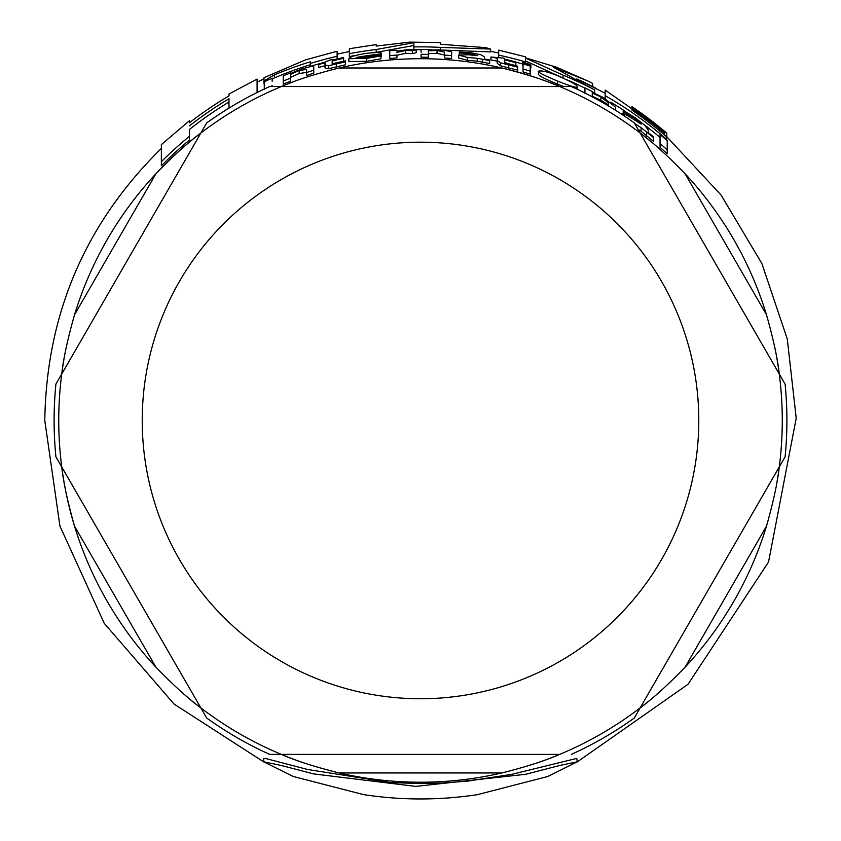 <?xml version="1.0" encoding="UTF-8"?>
<svg xmlns="http://www.w3.org/2000/svg" width="841" height="841" viewBox="0 0 841 841"><rect width="100%" height="100%" fill="white"/><g stroke="black" fill="none" stroke-linecap="round" stroke-linejoin="round"><path stroke-width="1.26" d="M269.719 754.398L281.367 754.398L269.719 754.398A366.403 366.403 0 0 1 206.697 718.025L200.873 707.933L206.697 718.025M306.145 763.681A361.767 361.767 0 0 1 281.367 754.398L559.643 754.398C545.536 760.632 526.287 766.813 501.898 772.953A361.767 361.767 0 0 1 339.112 772.953C314.713 766.813 295.464 760.632 281.367 754.398L559.643 754.398A361.767 361.767 0 0 1 534.865 763.681M55.916 456.852L61.74 466.934L55.916 456.852A366.403 366.403 0 0 1 55.916 384.085L130.807 254.36M269.719 86.528L281.367 86.528L269.719 86.528A366.403 366.403 0 0 0 206.697 122.912L55.916 384.085M571.291 86.528L559.643 86.528L571.291 86.528A366.403 366.403 0 0 1 634.303 122.912L640.127 133.004L634.303 122.912M785.095 384.085L779.271 374.003L785.095 384.085A366.403 366.403 0 0 1 785.095 456.852L779.271 466.934L785.095 456.852M634.303 718.025L640.127 707.933L634.303 718.025A366.403 366.403 0 0 1 571.291 754.398M148.931 222.97L206.697 122.912M74.544 314.713L155.942 173.73A361.767 361.767 0 0 1 200.873 133.004L61.74 374.003C63.39 358.665 67.658 338.912 74.544 314.713A361.767 361.767 0 0 1 155.942 173.73C173.456 155.68 188.426 142.097 200.873 133.004A361.767 361.767 0 0 1 281.367 86.528C295.464 80.305 314.713 74.124 339.112 67.984A361.767 361.767 0 0 1 501.898 67.984C526.287 74.124 545.536 80.305 559.643 86.528A361.767 361.767 0 0 1 640.127 133.004C652.574 142.097 667.554 155.68 685.068 173.73A361.767 361.767 0 0 1 766.466 314.713C773.342 338.912 777.61 358.665 779.271 374.003L640.127 133.004A361.767 361.767 0 0 1 651.628 142.171M155.942 667.197L74.544 526.224A361.767 361.767 0 0 1 61.74 466.934L200.873 707.933C188.426 698.839 173.456 685.257 155.942 667.197A361.767 361.767 0 0 1 74.544 526.224C67.658 502.024 63.39 482.261 61.74 466.934L200.873 707.933A361.767 361.767 0 0 1 180.458 691.113M660.553 691.113A361.767 361.767 0 0 1 640.127 707.933L779.271 466.934C777.61 482.261 773.342 502.024 766.466 526.224A361.767 361.767 0 0 1 685.068 667.197C667.554 685.257 652.574 698.839 640.127 707.933L779.271 466.934A361.767 361.767 0 0 1 777.084 481.483M774.908 347.901A361.767 361.767 0 0 1 779.271 374.003L640.127 133.004M61.74 466.934A361.767 361.767 0 0 1 63.927 359.454M281.367 754.398A361.767 361.767 0 0 1 200.873 707.933M640.127 707.933A361.767 361.767 0 0 1 559.643 754.398M779.271 374.003A361.767 361.767 0 0 1 779.271 466.934M339.112 67.984L501.898 67.984A361.767 361.767 0 0 1 559.643 86.528L281.367 86.528A361.767 361.767 0 0 1 295.054 81.157M559.643 86.528L281.367 86.528M577.252 761.809L560.053 765.384L525.657 774.298L415.706 786.398L313.546 773.888L281.188 765.447L263.748 761.809L293.089 776.443L363.596 794.629C401.493 800.39 439.391 800.401 477.299 794.682L547.785 776.495L577.252 761.809L576.8 758.393L512.053 774.288L468.269 781.047L442.66 783.034L422.266 783.581L390.739 782.603L307.575 769.483L265.283 758.403L263.748 758.729L263.748 761.809M337.104 51.269L305.525 59.858L263.99 77.698L263.99 80.883L274.387 74.881A375.212 375.212 0 0 1 310.287 61.813L310.287 63.485A373.604 373.604 0 0 1 337.104 56.294L337.104 51.29M577.126 86.749C577.809 85.404 571.407 81.766 557.919 75.837C548.174 71.895 541.699 70.339 538.513 71.18C537.273 71.937 543.643 75.238 557.594 81.072C571.218 86.486 577.735 88.379 577.126 86.749L577.126 89.23M634.661 123.522L641.073 127.664L653.531 137.651L653.531 136.82L648.211 132.542L648.211 129.84L644.616 125.151L635.207 117.793L623.202 110.329L623.202 111.485L634.619 118.36L641.168 124.132L631.99 118.329C625.157 114.113 622.004 112.547 622.519 113.651L625.262 116.615M381.52 56.62L380.899 54.928L367.801 57.22L356.027 57.503A368.652 368.652 0 0 1 381.52 53.887L381.52 53.761C382.35 52.247 377.083 52.131 365.73 53.435C355.133 55.222 349.509 56.978 348.857 58.733L366.708 58.386L380.899 55.948L380.899 58.817L366.708 61.277L348.857 61.635L348.857 58.733M484.353 56.82L480.747 54.665L471.338 52.878L459.333 52.005L459.333 52.983L470.75 53.603L477.299 55.643L468.122 54.749L458.66 55.096L467.48 57.44L477.215 58.292L489.662 60.605L489.662 59.953L484.353 58.975L484.353 56.82L484.353 58.975M485.793 47.643L440.695 44.289L440.695 42.534L409.798 42.124L376.179 46.087L376.179 44.594L349.362 48.715L349.362 53.698A373.604 373.604 0 0 1 376.179 49.503L413.877 42.712L413.877 46.917A373.604 373.604 0 0 1 440.695 47.411L490.608 49.062L485.793 47.643M349.362 53.698L349.362 56.557A370.797 370.797 0 0 1 356.616 55.222M376.179 49.503L376.179 52.331A370.797 370.797 0 0 0 374.487 52.541M413.877 45.509L376.179 52.331M413.877 46.917L413.877 49.619M431.475 49.84A370.797 370.797 0 0 0 428.384 49.756M421.078 49.672A370.797 370.797 0 0 0 414.771 49.714M440.695 47.411L440.695 49.934M490.608 49.062L490.608 51.9L442.587 50.082M526.624 63.212L522.429 62.455L530.902 64.978L526.624 63.212M530.902 64.978L530.902 67.932L530.219 67.974M522.429 62.455L522.429 65.388L523.049 65.808M396.941 52.373L405.499 50.502L412.458 50.723L416.232 49.882L407.738 49.598L396.941 51.217L396.941 50.218A370.997 370.997 0 0 0 389.751 50.744L389.751 58.492A363.28 363.28 0 0 1 396.941 57.955L396.941 55.096A366.14 366.14 0 0 0 389.751 55.622M416.232 49.882L416.232 52.72L412.458 53.561L405.499 53.33L396.941 55.222M412.458 50.723L412.458 53.561M523.049 63.916L523.049 68.983A366.14 366.14 0 0 1 530.219 71.159L530.219 66.061A370.997 370.997 0 0 0 523.049 63.916M530.219 71.159L530.219 74.155A363.28 363.28 0 0 0 523.049 71.969L523.049 66.859M272.158 81.262L272.158 78.192A373.036 373.036 0 0 0 264.284 81.714L264.284 89.335M270.36 86.528A366.14 366.14 0 0 1 272.158 85.729L272.158 86.528M660.048 134.497L660.048 143.569A366.14 366.14 0 0 1 667.218 149.929L667.218 140.657A373.036 373.036 0 0 0 660.048 134.497M667.218 149.929L667.218 153.819A363.28 363.28 0 0 0 660.048 147.354L660.048 138.176M332.163 60.93A370.229 370.229 0 0 1 343.612 58.313L343.612 57.524A370.997 370.997 0 0 0 332.163 60.142L332.163 59.259L318.686 64.515A370.229 370.229 0 0 1 324.994 62.77L324.994 64.946L328.274 65.787L345.472 61.845L345.472 60.846L337.325 63.022L332.163 63.348L332.163 60.93L332.163 63.348M345.472 61.845L345.472 64.768L328.274 68.741L324.994 67.9L324.994 64.946M328.274 65.787L328.274 68.741M324.994 62.77L324.994 65.703A367.391 367.391 0 0 0 318.686 67.469L318.686 64.515M343.612 58.313L343.612 61.214A367.391 367.391 0 0 0 332.752 63.706M504.411 58.208L490.923 56.999A370.229 370.229 0 0 1 497.241 58.281L497.241 60.436L500.511 62.833L517.709 67.206L517.709 66.197L509.572 64.442L504.411 62.276L504.411 59.869A370.229 370.229 0 0 1 515.859 62.728L515.859 61.929A370.997 370.997 0 0 0 504.411 59.08L504.411 58.208M497.241 58.281L497.241 60.436M497.241 60.72L497.241 63.338L500.511 65.766L500.511 62.833M490.923 56.999L490.923 59.89A367.391 367.391 0 0 1 497.241 61.172M517.709 67.206L517.709 70.171L500.511 65.766M504.411 59.869L504.411 62.276M515.859 62.728L515.859 65.661A367.391 367.391 0 0 0 504.999 62.917M428.384 54.413L428.384 57.272A363.28 363.28 0 0 0 421.078 57.188L421.078 54.329A366.14 366.14 0 0 1 428.384 54.413L428.384 50.807L437.036 50.46L444.405 52.174L444.405 55.117A366.14 366.14 0 0 1 451.575 55.653L451.575 52.699C452.994 51.785 448.905 50.838 439.307 49.85L428.384 50.092L428.384 49.545A370.997 370.997 0 0 0 421.078 49.461L421.078 52.3M451.575 55.653L451.575 58.523A363.28 363.28 0 0 0 444.405 57.976L444.405 55.022L437.036 53.298L428.384 53.645M444.405 52.174L444.405 55.022M592.253 97.114L592.253 93.036L600.905 96.988L608.274 102.739L608.274 106.145M615.444 110.539L615.444 107.08L603.176 97.451L592.253 92.226L592.253 91.616A370.997 370.997 0 0 0 584.937 87.895L584.937 93.34M584.937 93.036L584.937 91.059M608.274 106.04C609.431 105.84 606.971 103.906 600.905 100.237L592.253 96.242M608.274 102.739L608.274 105.84M489.662 60.605L489.662 63.506L477.215 61.183L467.48 60.321L458.66 57.966L458.66 55.096M477.215 58.292L477.215 61.183M459.333 52.983L459.333 54.686M313.756 67.164L313.756 70.234L313.493 66.586L311.181 66.439L301.488 68.983L290.565 73.535L290.565 72.967A370.997 370.997 0 0 0 283.259 75.785L283.259 81.03A366.14 366.14 0 0 1 290.565 78.16L290.565 74.302L299.217 70.507L306.587 69.425L306.587 72.505A366.14 366.14 0 0 1 313.756 70.234L313.756 73.23A363.28 363.28 0 0 0 306.587 75.511L306.587 72.505M283.259 81.03L283.259 84.121A363.28 363.28 0 0 1 290.565 81.22L290.565 74.302M306.587 72.41L299.217 73.514L290.565 77.33M381.52 53.887L381.52 56.746M365.73 56.294L378.461 55.422M622.519 113.651L622.519 114.797M623.202 111.485L623.202 113.514M641.073 127.664L641.073 131.249L637.983 129.283M653.531 137.651L653.531 141.362L641.073 131.249M648.211 129.84L648.211 132.542M605.173 95.695A373.604 373.604 0 0 1 666.787 139.532L666.787 136.988A375.517 375.517 0 0 0 632.001 110.171L632.001 108.521A376.884 376.884 0 0 1 664.548 133.277L664.548 131.963A377.882 377.882 0 0 0 632.001 107.322L632.001 106.712A378.387 378.387 0 0 1 666.787 133.204L605.173 90.082L605.173 98.607M666.787 133.204L666.787 136.883A375.601 375.601 0 0 0 664.548 134.959M660.048 137.43A370.797 370.797 0 0 0 643.964 124.573M625.862 111.737A370.797 370.797 0 0 0 610.629 102.129M666.787 139.532L666.787 140.279M632.001 108.521L632.001 110.171M664.548 133.277L664.548 135.065M538.513 71.18L538.513 74.187C538.408 75.564 544.779 78.886 557.594 84.163L563.575 86.528M525.499 56.82L498.681 50.134L498.681 55.128L498.681 52.972L490.608 51.354M525.499 62.896L525.499 61.919A373.604 373.604 0 0 0 498.681 55.128L498.681 57.577M525.499 61.919L525.499 58.04L563.06 75.133A373.604 373.604 0 0 1 594.671 89.945L553.262 67.143L587.638 80.873L556.3 67.164L525.499 57.808L525.499 56.852M587.638 80.873L592.611 83.385L592.611 86.518A375.696 375.696 0 0 0 589.047 84.699M605.173 93.267L576.768 78.907M563.06 75.133L563.06 78.013M594.671 89.945L594.671 93.13A370.797 370.797 0 0 0 592.253 91.848M584.937 88.126A370.797 370.797 0 0 0 566.687 79.706M522.429 63.958A370.797 370.797 0 0 0 515.859 62.139M561.683 77.404L525.499 60.951M274.387 74.881L274.387 77.919L272.158 79.159M310.287 64.746A372.405 372.405 0 0 0 274.387 77.919M263.99 80.883L263.99 83.974M310.287 63.485L310.287 66.428A370.797 370.797 0 0 1 322.713 62.802M349.362 51.553L337.104 54.129L337.104 58.965M161.356 161.724A366.203 366.203 0 0 1 189.467 136.337L189.467 140.037A363.344 363.344 0 0 0 161.356 165.782L161.356 144.631M228.983 94.024L228.983 95.895A376.863 376.863 0 0 0 189.467 122.723L189.467 120.694L161.356 144.599M189.467 136.337L189.467 129.44A371.585 371.585 0 0 1 228.983 102.045M189.467 125.866A374.392 374.392 0 0 1 228.983 98.765L228.983 108.331M257.083 92.752L257.083 79.086M339.112 772.953L501.898 772.953M685.068 667.197L766.466 526.224M766.466 314.713L685.068 173.73M698.787 420.468A278.276 278.276 0 0 1 420.5 698.745A278.276 278.276 0 0 1 142.224 420.468A278.276 278.276 0 0 1 420.5 142.192A278.276 278.276 0 0 1 698.787 420.468M526.624 64.158L526.624 64.967M405.499 50.502L405.499 53.33M336.442 64.21L336.442 67.154M508.689 65.209L508.689 68.153M437.036 50.46L437.036 53.298M600.905 96.988L600.905 100.237M482.639 59.743L482.639 62.644M467.48 57.44L467.48 60.321M470.75 53.603L470.75 54.98M299.217 70.507L299.217 73.514M366.708 58.386L366.708 61.277M634.619 118.36L634.619 120.042M646.508 132.531L646.508 136.179M557.594 81.072L557.594 84.163M595.502 88.042A375.675 375.675 0 0 0 581.152 80.873M344.526 52.552A375.675 375.675 0 0 0 340.878 53.33M228.983 94.003L257.083 79.065M263.769 761.925L174.013 704.033L104.242 623.307L59.953 526.119L44.783 420.468C46.486 313.893 85.351 223.212 161.356 148.426M577.231 761.935L688.022 684.28L768.548 561.988L796.217 418.229L787.292 339.06L761.872 263.538L721.094 195.059L666.787 136.726M257.083 82.155L263.99 78.907"/></g></svg>
